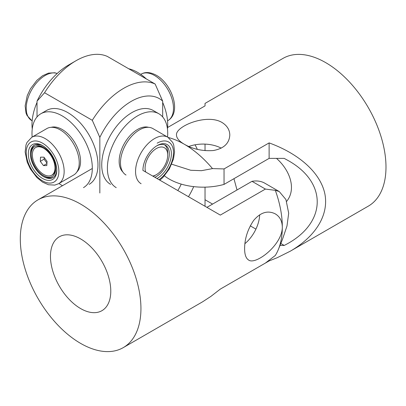 <?xml version="1.0" encoding="UTF-8"?>
<svg xmlns="http://www.w3.org/2000/svg" width="406" height="406" viewBox="0 0 406 406"><rect width="100%" height="100%" fill="white"/><g stroke="black" fill="none" stroke-linecap="round" stroke-linejoin="round"><path stroke-width="0.61" d="M49.04 177.295A17.326 10.003 60 0 1 43.493 175.625A17.326 10.003 60 0 1 31.237 154.402A17.326 10.003 60 0 1 37.941 145.658A17.326 10.003 60 0 1 43.493 147.327A17.326 10.003 60 0 1 55.744 168.551A17.326 10.003 60 0 1 49.04 177.295M53.328 177.32A18.661 10.774 60 0 1 50.41 177.965A18.661 10.774 60 0 1 44.432 176.168L43.493 175.625M35.307 144.658L40.448 144.81M31.237 154.402L31.237 153.316A18.661 10.774 60 0 1 34.688 145.033M152.717 176.062A15.996 9.236 120 0 0 156.401 174.646A15.996 9.236 120 0 0 167.714 155.056A15.996 9.236 120 0 0 156.401 148.525A15.996 9.236 120 0 0 145.713 172.017M155.082 175.407L153.214 176.346M164.613 144.861A18.661 10.774 -60 0 1 167.714 152.879L167.714 155.056M99.835 137.411L92.294 120.303L44.564 92.746L37.027 101.15A55.982 32.323 -60 0 1 68.447 65.097L75.988 60.743A66.645 38.479 120 0 1 107.412 56.464L155.143 84.022L162.679 101.124A55.982 32.323 120 0 0 99.835 137.411L99.835 193.007M37.027 101.15L37.027 116.933M162.679 116.933L162.679 101.124M75.988 60.743A66.645 38.479 120 0 0 44.564 92.746M92.294 120.303A66.645 38.479 -60 0 1 155.143 84.022M56.769 169.622A18.661 10.774 60 0 1 52.917 177.584A18.661 10.774 60 0 1 50.801 178.346A18.661 10.774 60 0 1 43.584 176.656A18.661 10.774 60 0 1 31.394 160.213A18.661 10.774 60 0 1 34.256 145.262A18.661 10.774 60 0 1 36.367 144.5A18.661 10.774 60 0 1 43.077 145.901M51.136 127.327A26.02 15.022 60 0 1 52.09 127.108A26.02 15.022 60 0 1 75.567 143.907A26.02 15.022 60 0 1 76.886 171.931M31.78 137.274L46.857 128.565A26.816 15.484 60 0 1 49.897 127.469A26.816 15.484 60 0 1 74.988 146.485A26.816 15.484 60 0 1 73.679 175.016L58.596 183.72L54.769 185.106L48.461 184.75L42.584 182.137L36.916 177.574L30.364 168.942L27.217 162.167L25.147 152.017L25.999 144.906L26.984 142.455L31.78 137.274A26.816 15.484 60 0 1 34.814 136.177A26.816 15.484 60 0 1 59.91 155.194A26.816 15.484 60 0 1 58.596 183.72M32.16 137.05A42.65 24.624 60 0 1 40.828 113.761A42.65 24.624 60 0 1 45.66 112.026A42.65 24.624 60 0 1 85.564 142.267A42.65 24.624 60 0 1 83.479 187.638M89.132 184.375A42.65 24.624 -120 0 0 91.223 138.999A42.65 24.624 -120 0 0 51.313 108.757A42.65 24.624 -120 0 0 46.482 110.498L40.828 113.761M50.334 180.274A20.127 11.622 60 0 1 30.633 164.131A20.127 11.622 60 0 1 34.764 143.77A20.127 11.622 60 0 1 42.549 145.587A20.127 11.622 60 0 1 56.779 170.236A20.127 11.622 60 0 1 50.334 180.274M62.478 185.715A42.65 24.624 60 0 1 58.977 183.502M146.373 78.957A42.65 24.624 -120 0 0 137.553 72.344A42.65 24.624 -120 0 0 128.738 68.776M167.46 128.935A42.65 24.624 -120 0 0 162.679 102.413M51.679 175.219A15.996 9.236 -120 0 0 54.13 162.4A15.996 9.236 -120 0 0 43.681 148.307A15.996 9.236 -120 0 0 35.682 147.515A15.996 9.236 -120 0 0 33.231 160.334A15.996 9.236 -120 0 0 43.681 174.428A15.996 9.236 -120 0 0 51.679 175.219L52.43 174.783A15.996 9.236 -120 0 0 55.734 167.988M43.975 147.617A15.996 9.236 -120 0 0 36.438 147.079L35.682 147.515M43.457 165.577L46.822 165.577L47.045 161.365L43.904 157.158L40.539 157.158L40.311 161.37L43.457 165.577L46.929 163.572M44.173 157.513L44.081 159.193L46.959 163.045M44.081 159.193L40.311 161.37M37.027 102.413A42.65 24.624 120 0 0 32.247 128.935M156.63 145.901A18.661 10.774 -60 0 1 165.45 145.262A18.661 10.774 -60 0 1 168.312 160.213A18.661 10.774 -60 0 1 156.122 176.656A18.661 10.774 -60 0 1 154.879 177.31M122.82 171.931A26.02 15.022 -60 0 1 121.105 150.682A26.02 15.022 -60 0 1 137.553 129.458A26.02 15.022 -60 0 1 148.571 127.327M126.027 175.016A26.816 15.484 -60 0 1 121.917 153.524A26.816 15.484 -60 0 1 139.441 129.895A26.816 15.484 -60 0 1 152.849 128.565L167.927 137.274A26.816 15.484 -60 0 0 154.519 138.598A26.816 15.484 -60 0 0 137 162.233A26.816 15.484 -60 0 0 141.11 183.72M116.228 187.638A42.65 24.624 -60 0 1 109.691 153.463A42.65 24.624 -60 0 1 137.553 115.877A42.65 24.624 -60 0 1 158.878 113.761A42.65 24.624 -60 0 1 167.546 137.05M158.878 113.761L153.224 110.498A42.65 24.624 120 0 0 131.899 112.609A42.65 24.624 120 0 0 104.032 150.2A42.65 24.624 120 0 0 110.574 184.375M142.927 170.236A20.127 11.622 -60 0 1 157.158 145.587L157.158 145.587A20.127 11.622 -60 0 1 171.388 153.803A20.127 11.622 -60 0 1 157.158 178.452A20.127 11.622 -60 0 1 157.01 178.538M142.983 170.444A18.661 10.774 -60 0 1 142.937 169.622M50.461 256.328A42.65 24.624 60 0 1 59.296 236.799A42.65 24.624 60 0 1 92.162 248.228A42.65 24.624 60 0 1 110.782 291.153A42.65 24.624 60 0 1 101.947 310.676A42.65 24.624 60 0 1 69.076 299.252A42.65 24.624 60 0 1 50.461 256.328M279.226 191.53L275.314 190.323A85.306 49.253 60 0 1 282.317 226.944C282.601 244.782 255.567 265.428 248.645 260.048C245.97 258.378 244.625 254.598 244.615 248.711C244.625 238.835 247.645 229.405 253.664 220.422C260.591 212.318 267.808 210.135 275.304 213.881C279.785 216.596 282.124 220.95 282.317 226.944A85.306 49.253 60 0 1 278.343 249.502L282.378 239.631L286.986 226.005L288.691 213.211L285.936 199.544L279.226 191.53L264.839 183.213A47.984 27.704 120 0 0 251.999 181.325L206.913 207.354L220.321 215.094L142.927 170.408M259.678 214.784A26.659 15.392 -60 0 1 244.925 243.661M177.798 190.541A26.659 15.392 120 0 0 181.193 184.101M194.931 144.825A47.984 27.704 -60 0 1 197.296 149.342M193.692 186.628A47.984 27.704 -60 0 1 188.475 196.707M123.272 347.617A85.306 49.253 60 0 1 37.966 298.364A85.306 49.253 60 0 1 37.966 199.864A85.306 49.253 60 0 1 103.703 222.716A85.306 49.253 60 0 1 140.938 308.565A85.306 49.253 60 0 1 123.272 347.617L202.635 301.785L210.851 296.431L220.321 289.097L265.402 263.068L275.309 255.47A85.306 49.253 60 0 0 278.343 249.502M251.999 181.325L265.402 189.064L220.321 215.094M275.309 190.333L265.402 189.069M276.501 158.381C290.326 170.621 296.451 189.232 286.687 201.325M237.018 189.972L233.947 178.686M164.425 175.828A47.984 27.704 -0 0 0 224.041 184.405L269.122 158.381L284.2 158.381L287.793 160.355C328.459 182.791 326.713 224.178 284.2 245.442L280.003 245.442M188.826 146.485A26.659 15.392 180 0 1 221.209 148.149M205.03 206.263L205.03 199.737L212.571 204.086M250.243 225.837L255.927 229.121M280.805 243.483L284.2 245.442M205.03 199.737L205.03 187.151L205.03 199.737M205.03 150.667L205.03 144.115L205.03 150.667M269.122 158.381L269.122 142.902C299.77 154.067 320.735 173.296 324.907 194.083C328.88 214.881 315.893 236.328 290.336 251.162L277.131 257.754L269.122 260.921L269.122 260.383M205.03 105.9L205.03 103.408L205.03 105.9L167.602 127.509M224.041 184.405L224.041 168.932L269.122 142.902M212.505 168.602L224.036 168.926M171.017 163.983L190.708 170.261L201.462 170.682L212.505 168.607A85.306 49.253 -120 0 0 184.294 144.231C179.203 141.278 176.6 138.223 176.488 135.071C175.29 126.388 206.69 113.299 221.996 122.465C227.091 125.627 229.689 129.829 229.801 135.066C229.294 143.435 223.797 148.591 213.317 150.54C202.528 151.26 192.855 149.159 184.294 144.231A85.306 49.253 -120 0 0 168.282 137.487M269.122 260.921L224.041 286.951M290.336 251.162L368.323 206.136A85.306 49.253 -120 0 0 381.396 137.781A85.306 49.253 -120 0 0 325.668 62.61A85.306 49.253 -120 0 0 283.018 58.383L205.03 103.408M51.476 182.954A23.086 13.327 -120 0 0 56.216 159.599A23.086 13.327 -120 0 0 33.622 141.085A23.086 13.327 -120 0 0 28.882 164.44A23.086 13.327 -120 0 0 51.476 182.954M154.519 75.48A26.816 15.484 -120 0 0 141.11 74.151C145.328 71.705 150.418 72.085 156.386 75.293C171.819 83.864 181.944 112.315 167.927 120.602A26.816 15.484 -120 0 0 172.037 99.11A26.816 15.484 -120 0 0 154.519 75.48M57.185 73.491A26.816 15.484 120 0 0 55.561 73.055A26.816 15.484 120 0 0 30.465 92.071A26.816 15.484 120 0 0 31.78 120.602L32.16 120.821M159 179.685A23.086 13.327 120 0 0 173.453 151.545A23.086 13.327 120 0 0 157.158 143.171M141.11 74.151L140.73 74.369M167.927 120.602L167.546 120.821M57.205 73.471L54.769 72.765L48.461 73.121L42.584 75.734L36.916 80.297L30.364 88.929L27.217 95.704L25.147 105.854L25.999 112.964L26.984 115.416L31.78 120.602M159.873 180.193L162.958 177.407L169.302 169.008L173.463 159.056L174.565 151.864L173.717 144.942L172.728 142.47L167.927 137.274M92.309 168.485L37.966 199.864"/></g></svg>
